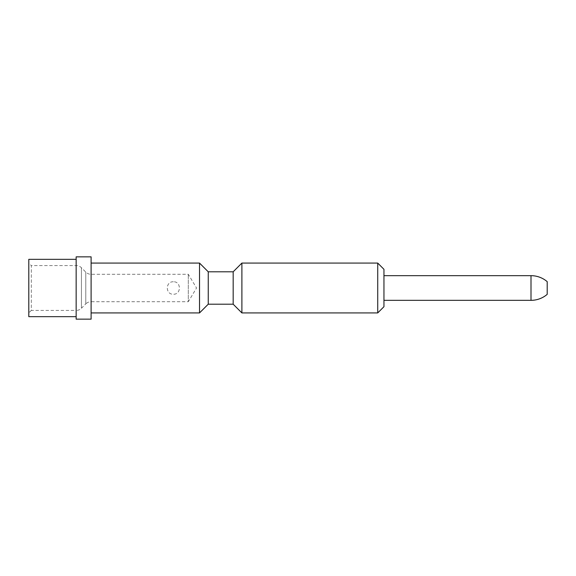 <?xml version="1.0" encoding="UTF-8"?>
<svg xmlns="http://www.w3.org/2000/svg" width="576" height="576" viewBox="0 0 576 576"><rect width="100%" height="100%" fill="white"/><g stroke="black" fill="none" stroke-linecap="round" stroke-linejoin="round"><path stroke-width="0.43" stroke-dasharray="2.88 2.16" d="M28.8 316.663L28.8 259.337M28.8 312.926L28.8 263.074L28.8 312.926L31.291 310.428L31.291 265.572L76.154 265.572A7.474 7.474 0 0 1 81.439 267.761L85.781 272.102A7.474 7.474 0 0 0 91.073 274.291L188.309 274.291L196.546 288L188.309 301.709L188.309 274.291L188.309 301.709L91.073 301.709L91.073 274.291L91.073 301.709A7.474 7.474 0 0 0 85.781 303.898L85.781 272.102L85.781 303.898L81.439 308.239L81.439 267.761L81.439 308.239A7.474 7.474 0 0 1 76.154 310.428L76.154 265.572L76.154 310.428L31.291 310.428L31.291 265.572L28.8 263.074M76.154 316.663L76.154 259.337L76.154 316.663M76.154 256.846L76.154 319.154M91.109 319.154L91.109 256.846M91.109 312.926L91.109 263.074L91.109 312.926M199.526 312.926L199.526 263.074M173.354 281.772C165.319 281.39 165.319 294.61 173.354 294.228C181.39 294.61 181.39 281.39 173.354 281.772C181.382 281.383 181.382 294.617 173.354 294.228C165.326 294.617 165.326 281.383 173.354 281.772M208.246 304.2L208.246 271.8M233.172 304.2L233.172 271.8M241.891 263.074L241.891 312.926M377.726 263.074L377.726 312.926M383.954 269.309L383.954 306.691M383.954 275.666L383.954 300.334L383.954 275.666M547.2 281.65L547.2 294.35M531 275.666L531 300.334"/><path stroke-width="0.86" d="M76.154 259.337L28.8 259.337L28.8 316.663L76.154 316.663M76.154 319.154L76.154 256.846L91.109 256.846L91.109 319.154L76.154 319.154M91.109 263.074L199.526 263.074L208.246 271.8L233.172 271.8L241.891 263.074L377.726 263.074L377.726 312.926L241.891 312.926L241.891 263.074M91.109 312.926L199.526 312.926L199.526 263.074M199.526 312.926L208.246 304.2L208.246 271.8M208.246 304.2L233.172 304.2L233.172 271.8M233.172 304.2L241.891 312.926M377.726 312.926L383.954 306.691L383.954 269.309L377.726 263.074M383.954 300.334L531 300.334A24.926 24.926 0 0 0 547.2 294.35L547.2 281.65A24.926 24.926 0 0 0 531 275.666L531 300.334M383.954 275.666L531 275.666"/></g></svg>
